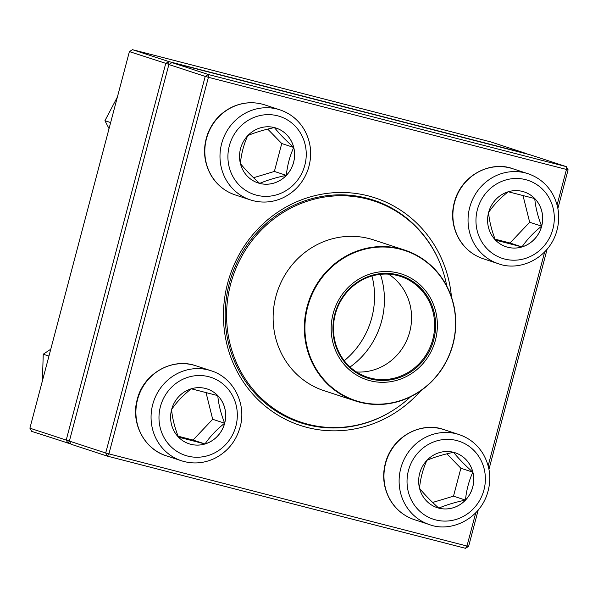<?xml version="1.0" encoding="UTF-8"?>
<svg xmlns="http://www.w3.org/2000/svg" width="598" height="598" viewBox="0 0 598 598"><rect width="100%" height="100%" fill="white"/><g stroke="black" fill="none" stroke-linecap="round" stroke-linejoin="round"><path stroke-width="0.9" d="M530.03 154.762L171.97 62.603L208.291 74.496L566.351 166.648L530.03 154.762M557.089 204.957L566.47 169.451L568.1 169.817L557.889 208.463M547.11 249.276L488.962 469.34M478.176 510.154L468.608 546.393L466.978 546.026L475.746 512.822M468.608 546.393L465.513 548.314L107.453 456.154L71.132 444.269L69.383 441.1L105.704 452.992L205.204 76.417L168.875 64.532L69.383 441.1M420.715 390.815A119.764 113.642 -71.9 0 1 281.501 417.21A119.764 113.642 -71.9 0 1 227.614 283.332A119.764 113.642 -71.9 0 1 347.842 192.676A119.764 113.642 -71.9 0 1 451.445 296.907M568.1 169.817L566.351 166.648L566.47 169.451L208.41 77.299L108.918 453.875L466.978 546.026L465.513 548.314M488.162 465.842L544.673 251.945M440.427 264.204A117.133 111.146 108.1 0 0 373.339 200.083A117.133 111.146 108.1 0 0 229.243 283.699A117.133 111.146 108.1 0 0 300.473 422.726A117.133 111.146 108.1 0 0 392.497 410.677M294.485 420.08A117.133 111.146 -71.9 0 1 291.906 419.512M364.526 197.617A117.133 111.146 -71.9 0 1 366.94 198.678M171.97 62.603L168.875 64.532M107.453 456.154L108.918 453.875L105.704 452.992L107.453 456.154M208.291 74.496L205.204 76.417L208.41 77.299L208.291 74.496M171.611 409.555A28.876 27.396 -71.9 0 1 207.132 388.939A28.876 27.396 -71.9 0 1 224.19 424.909A28.876 27.396 -71.9 0 1 189.17 443.828A28.876 27.396 -71.9 0 1 171.611 409.555M224.654 423.205A28.876 27.396 108.1 0 0 217.769 395.614C218.539 404.255 220.834 413.45 224.654 423.205C216.633 429.581 210.077 436.503 204.994 443.955A28.876 27.396 108.1 0 0 224.654 423.205L212.686 419.288L206.011 392.512M189.155 443.821A28.876 27.396 108.1 0 0 204.994 443.955L178.458 437.131C174.668 427.495 172.374 418.301 171.574 409.54C176.574 402.17 183.123 395.256 191.233 388.782L217.769 395.614A28.876 27.396 108.1 0 0 207.117 388.932M178.099 436.196L193.034 440.046L212.686 419.288M204.994 443.955L193.034 440.046M438.835 508.136A28.876 27.396 -71.9 0 1 437.228 507.672A28.876 27.396 -71.9 0 1 420.17 471.702A28.876 27.396 -71.9 0 1 455.19 452.783A28.876 27.396 -71.9 0 1 472.51 487.908A28.876 27.396 -71.9 0 1 438.835 508.136M437.205 507.665A28.876 27.396 108.1 0 0 438.79 508.128A28.876 27.396 108.1 0 0 465.461 500.085A28.876 27.396 108.1 0 0 472.839 472.173C468.869 480.979 466.418 490.285 465.461 500.085C455.123 502.253 446.228 504.936 438.79 508.128C430.889 501.049 424.46 494.426 419.497 488.252C420.446 478.452 422.906 469.153 426.875 460.34C434.193 457.186 443.081 454.502 453.546 452.305C458.419 458.389 464.855 465.012 472.839 472.173A28.876 27.396 108.1 0 0 455.168 452.776M432.668 502.447L453.501 496.168L460.879 468.256L446.863 453.83M465.461 500.085L453.501 496.168M472.839 472.173L460.879 468.256M541.676 226.179A28.876 27.396 -71.9 0 1 506.155 246.787A28.876 27.396 -71.9 0 1 489.097 210.825A28.876 27.396 -71.9 0 1 524.117 191.906A28.876 27.396 -71.9 0 1 541.676 226.179M506.132 246.78A28.876 27.396 108.1 0 0 521.979 246.922A28.876 27.396 108.1 0 0 541.639 226.164A28.876 27.396 108.1 0 0 534.754 198.573C535.516 207.214 537.811 216.416 541.639 226.164C533.61 232.54 527.062 239.462 521.979 246.922L495.443 240.09C491.646 230.462 489.351 221.26 488.559 212.499C493.552 205.136 500.107 198.215 508.21 191.749L534.754 198.573A28.876 27.396 108.1 0 0 524.095 191.898M495.084 239.163L510.019 243.005L529.671 222.247L522.988 195.471M521.979 246.922L510.019 243.005M541.639 226.164L529.671 222.247M274.452 127.591A28.876 27.396 -71.9 0 1 276.059 128.062A28.876 27.396 -71.9 0 1 293.117 164.024A28.876 27.396 -71.9 0 1 258.097 182.943A28.876 27.396 -71.9 0 1 240.777 147.826A28.876 27.396 -71.9 0 1 274.452 127.591M258.082 182.936A28.876 27.396 108.1 0 0 259.667 183.399A28.876 27.396 108.1 0 0 286.337 175.364C275.992 177.531 267.104 180.207 259.667 183.399C251.765 176.328 245.329 169.705 240.374 163.531C241.323 153.738 243.775 144.432 247.744 135.619C255.069 132.464 263.957 129.781 274.415 127.576C279.296 133.66 285.724 140.291 293.715 147.452A28.876 27.396 108.1 0 0 276.044 128.054M286.337 175.364A28.876 27.396 108.1 0 0 293.715 147.452C289.746 156.265 287.287 165.564 286.337 175.364L274.377 171.447L281.748 143.535L267.732 129.101M253.545 177.726L274.377 171.447M293.715 147.452L281.748 143.535M410.497 396.833A116.475 110.518 -71.9 0 1 301.467 422.36A116.475 110.518 -71.9 0 1 229.004 339.253A116.475 110.518 -71.9 0 1 264.092 227.247A116.475 110.518 -71.9 0 1 373.922 200.965A116.475 110.518 -71.9 0 1 446.758 286.016M332.331 340.098A55.674 52.826 -71.9 0 1 400.697 273.712A55.674 52.826 -71.9 0 1 419.811 366.918A55.674 52.826 -71.9 0 1 332.331 340.098M334.05 339.664A53.827 51.077 -71.9 0 1 400.159 275.476A53.827 51.077 -71.9 0 1 418.637 365.595A53.827 51.077 -71.9 0 1 334.05 339.664M334.551 339.395A53.043 50.329 -71.9 0 1 350.533 288.393A53.043 50.329 -71.9 0 1 400.54 276.426A53.043 50.329 -71.9 0 1 431.876 342.49A53.043 50.329 -71.9 0 1 367.546 377.241A53.043 50.329 -71.9 0 1 334.551 339.395M388.528 274.138A53.043 50.329 -71.9 0 1 397.506 281.583A53.043 50.329 -71.9 0 1 408.815 334.94A53.043 50.329 -71.9 0 1 368.151 371.283A53.043 50.329 -71.9 0 1 356.505 371.978M380.41 274.333A79.624 75.557 -71.9 0 1 350.069 367.023M371.971 275.992A79.624 75.557 -71.9 0 1 344.246 360.699M169.07 64.412L129.392 51.607L29.9 428.183L66.221 440.068L165.721 63.493L168.808 61.572L526.868 153.731L490.547 141.846L132.487 49.686L168.808 61.572L168.89 64.524M70.99 444.015L31.649 431.352L29.9 428.183M69.42 440.95L66.221 440.068L67.97 443.238L69.413 440.98M129.392 51.607L132.487 49.686M110.645 122.575L104.934 120.699L117.597 96.644M109.045 128.637L104.934 120.699M48.954 356.079L43.235 354.21L50.763 349.225M42.406 381.232L43.235 354.21M235.896 426.097A41.06 38.96 108.1 0 0 188.363 377.151A41.06 38.96 108.1 0 0 170.198 445.899A41.06 38.96 108.1 0 0 235.896 426.097M166.364 455.833C144.036 449.113 130.536 422.696 137.248 399.471C143.258 373.9 171.977 357.208 195.83 365.774A47.377 44.955 108.1 0 0 137.547 399.591A47.377 44.955 108.1 0 0 166.364 455.833L181.523 460.796A47.377 44.955 -71.9 0 1 153.529 401.781A47.377 44.955 -71.9 0 1 210.997 370.73C233.317 377.458 246.817 403.867 240.104 427.092C235.978 441.541 227.33 452.058 214.159 458.629C203.447 463.525 192.571 464.25 181.523 460.796M456.693 440.532A41.06 38.96 108.1 0 0 408.277 491.661A41.06 38.96 108.1 0 0 473.646 508.487A41.06 38.96 108.1 0 0 456.693 440.532M414.414 519.677C403.964 516.119 395.854 509.526 390.09 499.898C382.862 486.877 381.748 473.168 386.734 458.786C396.055 433.356 424.094 422.031 443.888 429.618A47.377 44.955 108.1 0 0 441.249 428.848A47.377 44.955 108.1 0 0 385.994 462.045A47.377 44.955 108.1 0 0 414.414 519.677L429.573 524.64A47.377 44.955 -71.9 0 1 401.153 467.008A47.377 44.955 -71.9 0 1 456.416 433.804A47.377 44.955 -71.9 0 1 459.047 434.574C469.505 438.132 477.615 444.725 483.378 454.353C490.599 467.382 491.713 481.084 486.727 495.473C477.406 520.895 449.367 532.22 429.573 524.64M477.391 209.629A41.06 38.96 108.1 0 0 524.924 258.575A41.06 38.96 108.1 0 0 543.089 189.828A41.06 38.96 108.1 0 0 477.391 209.629M483.341 258.792C472.891 255.234 464.781 248.648 459.017 239.021C451.789 225.992 450.675 212.29 455.661 197.901C464.982 172.478 493.021 161.154 512.815 168.733A47.377 44.955 108.1 0 0 454.532 202.558A47.377 44.955 108.1 0 0 483.341 258.792L498.5 263.755A47.377 44.955 -71.9 0 1 469.692 207.521A47.377 44.955 -71.9 0 1 527.974 173.697C538.432 177.255 546.542 183.848 552.305 193.475C559.526 206.497 560.64 220.206 555.654 234.588C546.333 260.018 518.294 271.343 498.5 263.755M256.594 195.195A41.06 38.96 108.1 0 0 305.01 144.066A41.06 38.96 108.1 0 0 239.641 127.247A41.06 38.96 108.1 0 0 256.594 195.195M279.924 109.853L264.764 104.889A47.377 44.955 108.1 0 0 262.126 104.119A47.377 44.955 108.1 0 0 206.863 137.316A47.377 44.955 108.1 0 0 235.291 194.948L250.45 199.911A47.377 44.955 -71.9 0 1 222.456 140.896A47.377 44.955 -71.9 0 1 279.924 109.853C290.374 113.411 298.484 120.004 304.247 129.631C311.476 142.653 312.59 156.362 307.604 170.744C302.752 183.272 294.395 192.362 282.518 198.013C272.935 202.274 263.135 203.163 253.126 200.696L250.45 199.911A47.377 44.955 -71.9 0 0 253.089 200.681M274.774 334.11A79.362 75.303 -71.9 0 1 298.679 257.79A79.362 75.303 -71.9 0 1 373.511 239.88L404.726 250.099A79.362 75.303 -71.9 0 1 454.099 306.722A79.362 75.303 -71.9 0 1 430.186 383.041A79.362 75.303 -71.9 0 1 355.362 400.944A79.362 75.303 -71.9 0 1 305.989 344.321A79.362 75.303 -71.9 0 1 329.894 268.009A79.362 75.303 -71.9 0 1 404.726 250.099C430.971 259.667 447.439 278.548 454.136 306.752C458.778 332.488 452.925 355.653 436.57 376.254C423.907 391.129 408.27 400.219 389.649 403.523C377.951 405.414 366.514 404.562 355.362 400.944L324.146 390.733A79.362 75.303 -71.9 0 1 274.774 334.11M453.934 306.886A78.966 74.929 108.1 0 0 364.593 249.261A78.966 74.929 108.1 0 0 306.565 344.299A78.966 74.929 108.1 0 0 395.898 401.916A78.966 74.929 108.1 0 0 453.934 306.886M195.83 365.774L210.997 370.73M443.888 429.618L459.047 434.574M512.815 168.733L527.974 173.697M235.291 194.948C224.833 191.39 216.723 184.804 210.959 175.177C203.739 162.148 202.625 148.446 207.611 134.057C212.454 121.529 220.819 112.439 232.697 106.795C242.28 102.535 252.072 101.638 262.088 104.112L262.193 104.142M373.922 200.965L361.947 197.048M301.467 422.36L289.492 418.443"/></g></svg>

